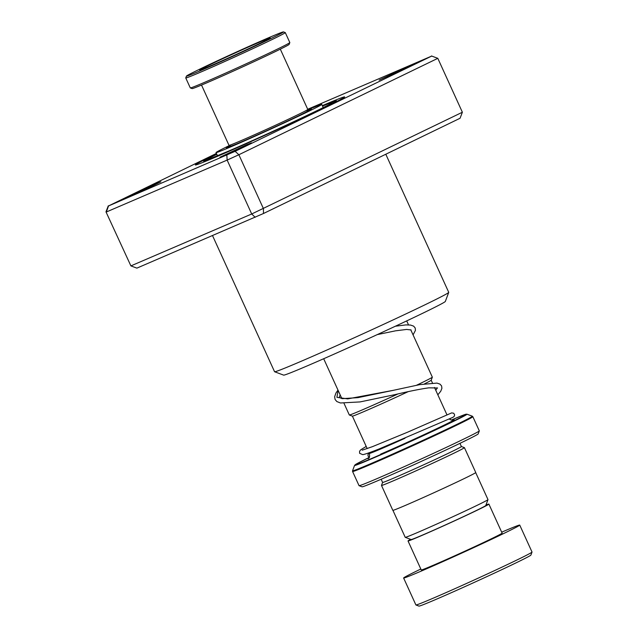 <?xml version="1.0" encoding="UTF-8"?>
<svg xmlns="http://www.w3.org/2000/svg" width="638" height="638" viewBox="0 0 638 638"><rect width="100%" height="100%" fill="white"/><g stroke="black" fill="none" stroke-linecap="round" stroke-linejoin="round"><path stroke-width="0.96" d="M475.701 472.622L487.99 499.594A45.481 1.029 155.5 0 1 487.99 499.626L485.781 505.535A41.015 0.933 155.5 0 1 462.949 516.868A41.015 0.933 155.5 0 1 422.715 534.987A41.015 0.933 155.5 0 1 411.151 539.549L405.242 537.34A45.481 1.029 155.5 0 1 405.218 537.316L392.928 510.344M487.99 499.626A45.481 1.029 155.5 0 1 462.67 512.186A45.481 1.029 155.5 0 1 418.057 532.283A45.481 1.029 155.5 0 1 405.242 537.34M416.574 385.232A45.617 1.037 -24.5 0 0 432.341 377.178L431.208 380.2A43.336 0.981 155.5 0 1 424.565 383.813M408.153 391.668A43.336 0.981 155.5 0 1 364.577 411.311A43.336 0.981 155.5 0 1 352.359 416.128L349.345 415.003A45.617 1.037 -24.5 0 0 362.201 409.931A45.617 1.037 -24.5 0 0 397.905 393.965M432.341 377.178A45.617 1.037 -24.5 0 0 432.341 377.154L410.744 329.782M459.95 443.346L461.402 446.52A43.296 0.981 155.5 0 1 437.708 458.315A43.296 0.981 155.5 0 1 394.834 477.639A43.296 0.981 155.5 0 1 382.609 482.432L381.165 479.258M461.402 446.512L464.4 447.637A45.577 1.037 155.5 0 1 464.424 447.653A45.577 1.037 155.5 0 1 439.486 460.062A45.577 1.037 155.5 0 1 394.348 480.398A45.577 1.037 155.5 0 1 381.484 485.446A45.577 1.037 155.5 0 1 381.484 485.422L392.817 510.328A45.577 1.037 155.5 0 0 405.68 505.28A45.577 1.037 155.5 0 0 450.819 484.936A45.577 1.037 155.5 0 0 475.757 472.527L464.424 447.653M479.305 430.897L478.173 433.912A63.8 1.451 155.5 0 1 442.652 451.537A63.8 1.451 155.5 0 1 380.073 479.72A63.8 1.451 155.5 0 1 362.089 486.81L359.066 485.685A66.081 1.499 -24.5 0 0 377.696 478.34A66.081 1.499 -24.5 0 0 442.517 449.144A66.081 1.499 -24.5 0 0 479.305 430.897A66.081 1.499 -24.5 0 0 479.305 430.857L472.846 416.686A66.081 1.499 155.5 0 1 436.687 434.685A66.081 1.499 155.5 0 1 371.236 464.177A66.081 1.499 155.5 0 1 352.583 471.498L359.042 485.662A66.081 1.499 -24.5 0 0 359.066 485.685M344.034 403.375L349.321 414.987A45.617 1.037 -24.5 0 0 349.345 415.003M532.02 552.069L530.896 555.084A61.527 1.396 155.5 0 1 496.643 572.079A61.527 1.396 155.5 0 1 436.296 599.265A61.527 1.396 155.5 0 1 418.951 606.1L415.936 604.976A63.8 1.451 -24.5 0 0 433.92 597.878A63.8 1.451 -24.5 0 0 496.508 569.694A63.8 1.451 -24.5 0 0 532.02 552.069A63.8 1.451 -24.5 0 0 532.02 552.029L519.739 525.082A63.8 1.451 -24.5 0 0 501.731 532.156A63.8 1.451 -24.5 0 0 501.683 532.172M410.641 539.349A44.437 1.005 -24.5 0 0 408.025 540.944A44.437 1.005 -24.5 0 0 420.57 536.024A44.437 1.005 -24.5 0 0 464.576 516.198A44.437 1.005 -24.5 0 0 488.891 504.092A44.437 1.005 -24.5 0 0 485.973 505.025M408.025 540.944L421.247 569.965A44.437 1.005 -24.5 0 0 433.792 565.045A44.437 1.005 -24.5 0 0 477.806 545.219A44.437 1.005 -24.5 0 0 502.114 533.113L488.891 504.092M420.817 569.024A63.8 1.451 -24.5 0 0 403.623 578.004A63.8 1.451 -24.5 0 0 421.638 570.93A63.8 1.451 -24.5 0 0 484.832 542.46A63.8 1.451 -24.5 0 0 519.739 525.082M403.623 578.004L415.904 604.952A63.8 1.451 -24.5 0 0 415.936 604.976M238.062 143.343A41.925 0.949 155.5 0 1 230.828 146.062L229.018 145.384A43.296 0.981 -24.5 0 0 229.018 145.384A43.296 0.981 -24.5 0 0 254.227 134.873A43.296 0.981 -24.5 0 0 307.795 109.489A43.296 0.981 -24.5 0 0 307.795 109.457L280.313 49.158M252.409 44.843A53.321 1.212 -24.5 0 0 186.44 76.113A53.321 1.212 -24.5 0 0 217.502 63.218A53.321 1.212 -24.5 0 0 283.447 31.9A53.321 1.212 -24.5 0 0 252.409 44.843M185.754 77.956L190.291 87.9A54.685 1.244 -24.5 0 0 190.315 87.924A54.685 1.244 -24.5 0 0 222.152 74.654A54.685 1.244 -24.5 0 0 289.819 42.579A54.685 1.244 -24.5 0 0 289.819 42.547L285.282 32.594A54.685 1.244 155.5 0 1 285.282 32.594A54.685 1.244 155.5 0 1 217.622 64.701A54.685 1.244 155.5 0 1 185.754 77.956A54.685 1.244 155.5 0 1 185.762 77.924L186.44 76.113M289.819 42.579L289.142 44.389A53.321 1.212 155.5 0 1 223.164 75.659A53.321 1.212 155.5 0 1 192.126 88.602L190.315 87.924M247.64 47.356A38.735 0.877 155.5 0 1 270.201 37.993A38.735 0.877 155.5 0 1 222.271 60.706A38.735 0.877 155.5 0 1 199.726 70.108A38.735 0.877 155.5 0 1 247.64 47.356M307.795 109.489L307.117 111.291A41.925 0.949 155.5 0 1 300.323 114.968M155.927 183.736L160.88 181.798L151.286 186.559L129.37 196.161L155.927 183.736M308.872 109.345L319.486 105.039M405.688 67.684L410.649 65.746L401.047 70.507L379.139 80.109L405.688 67.684M246.531 144.802L251.492 142.864L241.898 147.633L219.982 157.227L246.531 144.802M448.729 292.387L445.34 301.439A88.865 2.018 155.5 0 1 396.094 325.882A88.865 2.018 155.5 0 1 309.055 365.096A88.865 2.018 155.5 0 1 283.647 375.128L274.595 371.747A95.708 2.169 -24.5 0 0 301.957 360.941A95.708 2.169 -24.5 0 0 395.696 318.705A95.708 2.169 -24.5 0 0 448.729 292.387A95.708 2.169 -24.5 0 0 448.729 292.332L385.799 154.244M212.534 235.621L274.555 371.707A95.708 2.169 -24.5 0 0 274.595 371.747M322.334 105.653A82.031 1.858 155.5 0 1 344.648 96.976A82.031 1.858 155.5 0 1 299.198 119.529A82.031 1.858 155.5 0 1 218.85 155.736A82.031 1.858 155.5 0 1 195.395 164.995A82.031 1.858 155.5 0 1 216.585 153.846M255.184 217.295L251.707 213.985L462.375 112.24L460.07 118.253L263.478 213.507L136.875 268.127L130.894 265.894L105.98 211.84L130.894 265.894L251.707 213.985L227.144 160.09L106.331 211.999L108.54 205.938L235.135 151.326L431.727 56.064L307.707 109.273M431.471 55.953L437.812 58.337L238.867 154.739L227.144 160.09L226.849 155.106M462.375 112.24L437.812 58.337L431.727 56.064M263.478 213.507L263.43 208.634L238.867 154.739L235.135 151.326M216.402 153.439L108.54 205.938M108.285 205.827L105.98 211.84M322.469 105.94A72.915 1.651 155.5 0 1 336.362 100.708A72.915 1.651 155.5 0 1 296.646 120.478A72.915 1.651 155.5 0 1 224.536 152.976A72.915 1.651 155.5 0 1 203.658 161.183A72.915 1.651 155.5 0 1 216.721 154.133M365.566 446.847L366.252 446.544M369.298 453.227A2.281 1.986 -116.8 0 0 369.29 457.358M229.991 145.751A46.71 1.061 -24.5 0 0 226.386 147.872A46.71 1.061 -24.5 0 0 240.486 142.306A46.71 1.061 -24.5 0 0 286.406 121.587A46.71 1.061 -24.5 0 0 311.4 109.13A46.71 1.061 -24.5 0 0 307.428 110.462M229.401 145.528A58.106 1.316 -24.5 0 0 216.019 152.602A58.106 1.316 -24.5 0 0 233.564 145.671A58.106 1.316 -24.5 0 0 290.681 119.896A58.106 1.316 -24.5 0 0 321.767 104.409A58.106 1.316 -24.5 0 0 307.652 109.864M404.978 438.266A43.296 0.981 155.5 0 1 381.604 448.618A43.296 0.981 155.5 0 1 369.386 453.411C370.247 459.488 367.863 458.036 368.118 458.77M354.553 465.437L356.586 463.874L369.235 457.454A61.144 1.388 -24.5 0 0 372.289 458.188A61.144 1.388 -24.5 0 0 449.83 422.85A61.144 1.388 -24.5 0 0 451.321 420.043L464.392 414.732L466.976 414.198A61.79 1.404 155.5 0 1 433.776 430.778A61.79 1.404 155.5 0 1 371.994 458.626A61.79 1.404 155.5 0 1 354.553 465.437L352.559 470.764A65.818 1.491 -24.5 0 0 371.141 463.507A65.818 1.491 -24.5 0 0 436.942 433.848A65.818 1.491 -24.5 0 0 472.311 416.191L472.846 416.686M452.828 420.107A47.85 1.085 155.5 0 1 432.739 430.578A47.85 1.085 155.5 0 1 380.639 454.144M322.541 106.107A68.362 1.547 155.5 0 1 309.629 114.21A68.362 1.547 155.5 0 1 227.375 151.605A68.362 1.547 155.5 0 1 216.792 154.3M340.158 394.874L339.201 397.514L342.335 398.662L357.934 397.641L393.311 390.328L347.718 398.886L336.92 397.346L338.084 390.328M431.192 380.232L432.428 382.944M434.494 387.473L447.015 414.947M406.701 320.898L408.511 324.878M466.976 414.198L472.311 416.191M352.583 471.498L352.559 470.764M382.609 482.424L381.484 485.422M449.232 418.959L450.938 419.948L453.044 420.059M323.689 358.731L341.856 398.591M352.399 416.135L367.193 448.594M369.091 452.765L369.386 453.411M229.002 145.368L201.52 85.069M283.447 31.9L285.258 32.578M210.269 158.631L227.559 151.517C262.234 136.851 333.14 103.396 330.42 103.771L330.093 104.018M204.008 161.956L203.658 161.183M336.712 101.482L336.362 100.708M337.981 390.097L335.963 392.992L334.639 396.756L335.102 399.516L336.864 401.565L340.437 402.977L360.071 401.924L394.731 394.691C408.727 391.349 420.107 389.06 428.864 387.832L437.556 387.984M437.349 387.88L435.778 390.296M377.241 334.615L395.576 330.819L406.613 329.439L411.103 329.95M362.209 450.181L372.409 446.672L407.61 432.181L451.68 412.89L453.738 413.249L454.639 414.883L454.12 416.518L452.645 417.459M449.296 419.014L451.01 418.225M365.726 446.744C358.851 450.891 360.693 449.918 359.577 451.353L359.625 453.323L362.799 454.663C365.351 454.192 370.893 452.246 379.443 448.825L453.187 417.196M451.752 417.874L452.342 417.603M437.843 394.834L440.746 391.238L441.911 388.311L441.592 385.926L439.981 384.124L436.966 383.095L419.812 384.618L393.311 390.328M413.073 334.886L415.45 330.356L415.171 327.956L413.607 326.13L410.521 325.053L405.808 324.909L395.369 326.217M365.526 446.863L366.116 446.241M321.767 104.409L323.219 107.583M216.019 152.602L217.47 155.776"/></g></svg>
